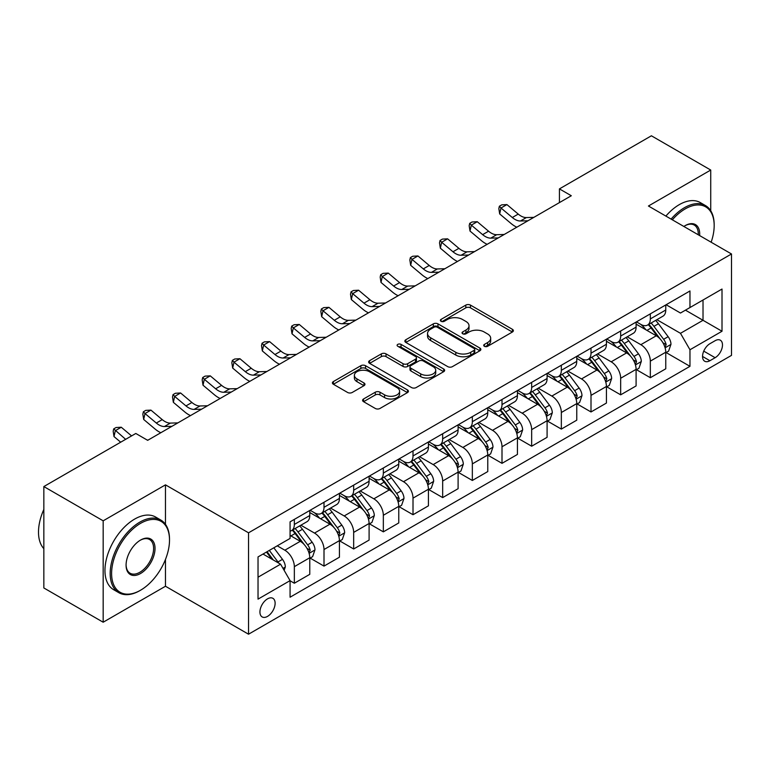 <?xml version="1.0" encoding="UTF-8"?>
<svg xmlns="http://www.w3.org/2000/svg" width="770" height="770" viewBox="0 0 770 770"><rect width="100%" height="100%" fill="white"/><g stroke="black" fill="none" stroke-linecap="round" stroke-linejoin="round"><path stroke-width="1.16" d="M484.388 346.298A2.31 1.328 0 0 0 487.651 346.298L512.406 332.005A3.292 1.906 0 0 0 513.369 330.657A3.292 1.906 0 0 0 512.406 329.319L470.47 305.103A3.292 1.906 0 0 0 465.811 305.103L441.056 319.396A2.31 1.328 0 0 0 440.382 320.339A2.31 1.328 0 0 0 441.056 321.283A2.31 1.328 0 0 0 444.319 321.283L447.524 319.435A10.539 6.083 0 0 1 462.433 319.435L465.927 321.446A10.539 6.083 0 0 1 469.017 325.748A10.539 6.083 0 0 1 465.927 330.061L462.722 331.909A2.31 1.328 0 0 0 462.048 332.852A2.31 1.328 0 0 0 462.722 333.785A2.31 1.328 0 0 0 465.985 333.785L469.19 331.937A10.539 6.083 0 0 1 484.099 331.937L487.593 333.959A10.539 6.083 0 0 1 490.683 338.261A10.539 6.083 0 0 1 487.593 342.563L484.388 344.411A2.31 1.328 0 0 0 483.714 345.355A2.31 1.328 0 0 0 484.388 346.298L484.388 344.411M267.527 616.395A10.742 6.199 120 0 0 274.543 606.933A10.742 6.199 120 0 0 272.888 598.319A10.742 6.199 120 0 0 267.527 598.858A10.742 6.199 120 0 0 260.51 608.319A10.742 6.199 120 0 0 262.156 616.924A10.742 6.199 120 0 0 267.527 616.395M363.546 398.985A3.292 1.906 0 0 0 362.583 400.333A3.292 1.906 0 0 0 363.546 401.671L375.308 408.466A3.292 1.906 0 0 0 379.966 408.466L407.455 392.594A3.292 1.906 0 0 0 408.418 391.247A3.292 1.906 0 0 0 407.455 389.909L365.529 365.702A3.292 1.906 0 0 0 360.861 365.702L333.381 381.564A3.292 1.906 0 0 0 332.409 382.911A3.292 1.906 0 0 0 333.381 384.259L347.588 392.459A3.292 1.906 0 0 0 352.246 392.459L364.008 385.674A3.292 1.906 0 0 0 364.97 384.326A3.292 1.906 0 0 0 364.008 382.979L356.962 378.907A8.816 5.092 0 0 1 354.383 375.317A8.816 5.092 0 0 1 359.821 370.611A8.816 5.092 0 0 1 369.427 371.717L397.031 387.656A8.816 5.092 0 0 1 399.611 391.247A8.816 5.092 0 0 1 394.173 395.953A8.816 5.092 0 0 1 384.567 394.846L379.966 392.19A3.292 1.906 0 0 0 375.308 392.19L363.546 398.985L363.546 401.671M165.473 484.85L103.17 520.818L43.842 486.563L43.842 587.962L103.17 622.218L165.473 586.249L248.537 634.211L248.537 532.811L165.473 484.85L165.473 524.332M710.729 210.759L710.729 170.045L648.436 206.013L731.5 253.975L248.537 532.811M710.729 170.045L651.401 135.79L559.434 188.891L559.434 202.587M43.842 486.563L135.809 433.472L147.667 440.325L571.301 195.744L559.434 188.891M447.755 366.636A3.292 1.906 0 0 0 452.414 366.636L479.903 350.764A3.292 1.906 0 0 0 480.865 349.426A3.292 1.906 0 0 0 479.903 348.079L437.976 323.872A3.292 1.906 0 0 0 433.317 323.872L405.829 339.743A3.292 1.906 0 0 0 404.856 341.081A3.292 1.906 0 0 0 405.829 342.429L447.755 366.636M398.706 346.798A2.31 1.328 0 0 1 401.045 347.116L401.045 344.382L443.684 368.994A3.292 1.906 0 0 1 444.646 370.341A3.292 1.906 0 0 1 443.684 371.679L416.195 387.551A3.292 1.906 0 0 1 411.536 387.551L369.6 363.344L369.6 360.658A3.292 1.906 0 0 0 368.637 361.996A3.292 1.906 0 0 0 369.6 363.344M369.6 360.658L381.362 353.863A3.292 1.906 0 0 1 386.02 353.863L403.028 363.681A3.292 1.906 0 0 0 407.686 363.681L415.492 359.176A3.292 1.906 0 0 0 416.454 357.829A3.292 1.906 0 0 0 415.492 356.481L397.792 346.259A2.31 1.328 0 0 1 397.108 345.326A2.31 1.328 0 0 1 398.533 344.094A2.31 1.328 0 0 1 401.045 344.382M715.128 340.706L709.901 343.718A10.405 6.006 120 0 0 703.106 352.891A10.405 6.006 120 0 0 704.704 361.226A10.405 6.006 120 0 0 709.901 360.716L715.128 357.704A10.405 6.006 120 0 0 721.923 348.531A10.405 6.006 120 0 0 720.325 340.196A10.405 6.006 120 0 0 715.128 340.706M248.537 634.211L731.5 355.374L731.5 253.975M666.117 304.737L680.478 313.034L689.968 307.548L689.968 290.973L290.069 521.848L290.069 538.432L258.027 556.922L258.027 599.127L290.069 580.628L290.069 597.212L689.968 366.328L689.968 349.753L680.478 333.314L656.877 319.685M689.968 307.548L722.01 289.048L722.01 331.254L689.968 349.753M103.17 520.818L103.17 622.218M685.454 310.156L703.02 320.291L703.02 300.011L722.01 289.048M680.478 333.314L703.02 320.291L722.01 331.254M258.027 577.202L280.578 564.189L263.013 554.053M290.069 580.773L294.342 583.237L294.342 566.653A13.427 7.748 -120 0 0 284.852 550.213L277.248 545.824M294.342 583.237L309.771 574.333L309.771 557.75A13.427 7.748 -120 0 0 300.271 541.31L290.069 535.41M310.127 558.096L324.006 566.104L324.006 549.53A13.427 7.748 -120 0 0 314.516 533.081L300.887 525.217M324.006 566.104L339.435 557.201L339.435 540.617A13.427 7.748 -120 0 0 329.935 524.178L309.771 512.531M339.791 540.963L353.671 548.981L353.671 532.397A13.427 7.748 -120 0 0 344.18 515.958L330.551 508.084M353.671 548.981L369.1 540.078L369.1 523.494A13.427 7.748 -120 0 0 359.609 507.055L339.435 495.408M369.456 523.841L383.335 531.849L383.335 515.274A13.427 7.748 -120 0 0 373.845 498.825L360.216 490.962M383.335 531.849L398.764 522.946L398.764 506.362A13.427 7.748 -120 0 0 389.274 489.922L369.1 478.276M399.12 506.708L413.009 514.726L413.009 498.142A13.427 7.748 -120 0 0 403.509 481.702L389.88 473.829M413.009 514.726L428.428 505.823L428.428 489.239A13.427 7.748 -120 0 0 418.938 472.799L398.764 461.153M428.784 489.585L442.673 497.593L442.673 481.019A13.427 7.748 -120 0 0 433.173 464.579L419.544 456.706M442.673 497.593L458.102 488.69L458.102 472.116A13.427 7.748 -120 0 0 448.602 455.667L428.428 444.021M458.448 472.453L472.337 480.47L472.337 463.887A13.427 7.748 -120 0 0 462.847 447.447L449.218 439.574M472.337 480.47L487.766 471.567L487.766 454.983A13.427 7.748 -120 0 0 478.266 438.544L458.102 426.898M488.122 455.33L502.001 463.338L502.001 446.764A13.427 7.748 -120 0 0 492.511 430.324L478.882 422.451M502.001 463.338L517.43 454.435L517.43 437.861A13.427 7.748 -120 0 0 507.94 421.411L487.766 409.765M517.787 438.197L531.666 446.215L531.666 429.631A13.427 7.748 -120 0 0 522.175 413.192L508.547 405.318M531.666 446.215L547.095 437.312L547.095 420.728A13.427 7.748 -120 0 0 537.604 404.289L517.43 392.642M547.451 421.075L561.34 429.083L561.34 412.508A13.427 7.748 -120 0 0 551.84 396.069L538.211 388.195M561.34 429.083L576.759 420.179L576.759 403.605A13.427 7.748 -120 0 0 567.269 387.156L547.095 375.51M577.115 403.942L591.004 411.96L591.004 395.376A13.427 7.748 -120 0 0 581.504 378.936L567.875 371.063M591.004 411.96L606.423 403.057L606.423 386.473A13.427 7.748 -120 0 0 596.933 370.033L576.759 358.387M606.779 386.819L620.668 394.827L620.668 378.253A13.427 7.748 -120 0 0 611.178 361.813L597.539 353.94M620.668 394.827L636.097 385.924L636.097 369.35A13.427 7.748 -120 0 0 626.597 352.901L606.423 341.254M636.453 369.687L650.332 377.704L650.332 361.12A13.427 7.748 -120 0 0 640.842 344.681L627.213 336.808M650.332 377.704L665.761 368.801L665.761 352.217A13.427 7.748 -120 0 0 656.271 335.778L636.097 324.132M636.453 321.87L640.842 324.401A13.427 7.748 -120 0 0 647.551 325.065A13.427 7.748 -120 0 0 650.332 318.924L650.332 313.852M606.779 338.993L611.178 341.534A13.427 7.748 -120 0 0 617.887 342.198A13.427 7.748 -120 0 0 620.668 336.047L620.668 330.975M577.115 356.125L581.504 358.656A13.427 7.748 -120 0 0 588.222 359.32A13.427 7.748 -120 0 0 591.004 353.18L591.004 348.107M547.451 373.248L551.84 375.789A13.427 7.748 -120 0 0 558.558 376.453A13.427 7.748 -120 0 0 561.34 370.303L561.34 365.23M517.787 390.38L522.175 392.912A13.427 7.748 -120 0 0 528.884 393.576A13.427 7.748 -120 0 0 531.666 387.435L531.666 382.363M488.122 407.503L492.511 410.044A13.427 7.748 -120 0 0 499.22 410.708A13.427 7.748 -120 0 0 502.001 404.558L502.001 399.486M458.448 424.636L462.847 427.167A13.427 7.748 -120 0 0 469.556 427.831A13.427 7.748 -120 0 0 472.337 421.69L472.337 416.618M428.784 441.759L433.173 444.3A13.427 7.748 -120 0 0 439.891 444.964A13.427 7.748 -120 0 0 442.673 438.813L442.673 433.741M399.12 458.891L403.509 461.423A13.427 7.748 -120 0 0 410.227 462.087A13.427 7.748 -120 0 0 413.009 455.946L413.009 450.874M369.456 476.014L373.845 478.555A13.427 7.748 -120 0 0 380.563 479.219A13.427 7.748 -120 0 0 383.335 473.069L383.335 467.996M339.791 493.147L344.18 495.678A13.427 7.748 -120 0 0 350.889 496.342A13.427 7.748 -120 0 0 353.671 490.201L353.671 485.129M310.127 510.269L314.516 512.81A13.427 7.748 -120 0 0 321.225 513.475A13.427 7.748 -120 0 0 324.006 507.324L324.006 502.252M666.117 352.564L689.968 366.328M647.551 325.065L662.98 316.162A13.427 7.748 -120 0 0 665.761 310.012L665.761 304.949M617.887 342.198L633.315 333.285A13.427 7.748 -120 0 0 636.097 327.144L636.097 322.072M588.222 359.32L603.651 350.417A13.427 7.748 -120 0 0 606.423 344.267L606.423 339.204M558.558 376.453L573.977 367.54A13.427 7.748 -120 0 0 576.759 361.4L576.759 356.327M528.884 393.576L544.313 384.673A13.427 7.748 -120 0 0 547.095 378.522L547.095 373.46M499.22 410.708L514.649 401.796A13.427 7.748 -120 0 0 517.43 395.655L517.43 390.583M469.556 427.831L484.985 418.928A13.427 7.748 -120 0 0 487.766 412.778L487.766 407.715M439.891 444.964L455.32 436.051A13.427 7.748 -120 0 0 458.102 429.91L458.102 424.838M410.227 462.087L425.646 453.183A13.427 7.748 -120 0 0 428.428 447.033L428.428 441.97M380.563 479.219L395.982 470.306A13.427 7.748 -120 0 0 398.764 464.166L398.764 459.093M350.889 496.342L366.318 487.439A13.427 7.748 -120 0 0 369.1 481.289L369.1 476.216M321.225 513.475L336.654 504.562A13.427 7.748 -120 0 0 339.435 498.421L339.435 493.349M290.069 531.136A13.427 7.748 -120 0 0 291.561 530.597L306.989 521.694A13.427 7.748 -120 0 0 309.771 515.544L309.771 510.472M291.561 530.597A13.427 7.748 -120 0 0 294.342 524.457L294.342 519.384M280.578 564.189L290.069 580.628M165.473 586.249L165.473 559.424M485.312 346.625L487.593 345.306A10.539 6.083 0 0 0 490.683 341.004L490.683 338.261M469.017 325.748L469.017 328.492A10.539 6.083 0 0 1 465.927 332.794L463.646 334.113M512.358 332.034L470.47 307.846A3.292 1.906 0 0 0 465.811 307.846L441.98 321.61M479.864 350.793L437.976 326.605A3.292 1.906 0 0 0 433.317 326.605L405.867 342.458M474.079 350.369A2.31 1.328 0 0 0 474.753 349.426A2.31 1.328 0 0 0 474.079 348.483L437.273 327.231A2.31 1.328 0 0 0 434.011 327.231L430.632 329.185A10.539 6.083 0 0 0 427.543 333.487A10.539 6.083 0 0 0 430.632 337.789L455.792 352.314A10.539 6.083 0 0 0 470.701 352.314L474.079 350.369L474.079 353.103A2.31 1.328 0 0 0 474.753 352.159L474.753 349.426M427.543 333.487L427.543 336.23A10.539 6.083 0 0 0 430.632 340.533L430.632 337.789M474.079 353.103L470.701 355.057A10.539 6.083 0 0 1 455.792 355.057L430.632 340.533M369.648 363.373L381.362 356.606L381.362 353.863M416.454 357.829L416.454 360.572A3.292 1.906 0 0 1 415.492 361.919L407.686 366.424A3.292 1.906 0 0 1 403.028 366.424L386.02 356.606A3.292 1.906 0 0 0 381.362 356.606M401.045 347.116L443.636 371.708M420.68 373.864A8.816 5.092 0 0 0 430.276 374.971A8.816 5.092 0 0 0 435.724 370.274A8.816 5.092 0 0 0 433.135 366.674L423.413 361.053A3.292 1.906 0 0 0 418.755 361.053L410.949 365.567A3.292 1.906 0 0 0 409.986 366.905A3.292 1.906 0 0 0 410.949 368.253L420.68 373.864L420.68 376.607A8.816 5.092 0 0 0 430.276 377.714A8.816 5.092 0 0 0 435.724 373.007L435.724 370.274M409.986 366.905L409.986 369.648A3.292 1.906 0 0 0 410.949 370.996L410.949 368.253M420.68 376.607L410.949 370.996M399.611 391.247L399.611 393.99A8.816 5.092 0 0 1 394.173 398.696A8.816 5.092 0 0 1 384.567 397.589L379.966 394.933A3.292 1.906 0 0 0 375.308 394.933L363.584 401.699M354.383 375.317L354.383 378.051A8.816 5.092 0 0 0 356.962 381.65L356.962 378.907M363.969 385.693L356.962 381.65M407.417 392.623L365.529 368.435A3.292 1.906 0 0 0 360.861 368.435L333.42 384.278M665.761 352.766L668.61 351.12L670.978 344.267A8.894 5.14 -120 0 0 668.139 336.692L658.446 323.756A25.68 14.823 -120 0 0 655.645 320.397M646.001 329.849A25.68 14.823 -120 0 0 640.746 324.343M664.953 347.318L666.175 344.652A8.894 5.14 -120 0 0 663.634 339.3L653.932 326.355A25.68 14.823 -120 0 0 651.131 322.996M648.744 324.382A21.31 12.301 60 0 1 652.248 328.357L660.448 339.31M648.282 324.642A25.68 14.823 60 0 1 651.083 328.001L657.532 336.606M527.922 220.788L520.443 220.99A16.786 9.692 60 0 1 512.3 217.515L500.991 208.006L499.672 213.925L510.982 223.435A25.169 14.534 -120 0 0 516.814 227.198M533.86 217.361L526.382 217.564A16.786 9.692 60 0 1 518.229 214.089L506.92 204.579L500.991 208.006L499.364 206.225L501.742 204.859L506.92 204.579M499.672 213.925L498.835 208.593L499.364 206.225M636.097 369.898L638.946 368.253L641.314 361.4A8.894 5.14 -120 0 0 638.474 353.825L628.782 340.879A25.68 14.823 -120 0 0 625.981 337.52M616.337 346.972A25.68 14.823 -120 0 0 611.072 341.476M635.279 364.451L636.511 361.775A8.894 5.14 -120 0 0 633.97 356.423L624.268 343.487A25.68 14.823 -120 0 0 621.467 340.128M619.08 341.505A21.31 12.301 60 0 1 622.574 345.489L630.784 356.443M618.618 341.774A25.68 14.823 60 0 1 621.419 345.124L627.868 353.728M606.423 387.021L609.272 385.375L611.649 378.522A8.894 5.14 -120 0 0 608.81 370.947L599.108 358.012A25.68 14.823 -120 0 0 596.307 354.652M586.663 364.104A25.68 14.823 -120 0 0 581.408 358.599M605.615 381.574L606.847 378.907A8.894 5.14 -120 0 0 604.296 373.556L594.604 360.61A25.68 14.823 -120 0 0 591.803 357.251M589.416 358.637A21.31 12.301 60 0 1 592.91 362.612L601.12 373.565M588.954 358.897A25.68 14.823 60 0 1 591.755 362.256L598.203 370.861M576.759 404.154L579.608 402.508L581.985 395.655A8.894 5.14 -120 0 0 579.146 388.08L569.444 375.134A25.68 14.823 -120 0 0 566.643 371.775M556.999 381.227A25.68 14.823 -120 0 0 551.744 375.731M575.95 398.706L577.182 396.03A8.894 5.14 -120 0 0 574.632 390.679L564.939 377.743A25.68 14.823 -120 0 0 562.139 374.384M559.742 375.76A21.31 12.301 60 0 1 563.245 379.735L571.456 390.698M559.29 376.03A25.68 14.823 60 0 1 562.09 379.379L568.539 387.984M498.257 237.911L490.779 238.123A16.786 9.692 60 0 1 482.636 234.638L471.327 225.129L470.008 231.048L481.317 240.558A25.169 14.534 -120 0 0 487.15 244.321M504.186 234.484L496.708 234.696A16.786 9.692 60 0 1 488.565 231.212L477.256 221.702L471.327 225.129L469.7 223.348L472.077 221.981L477.256 221.702M470.008 231.048L469.171 225.716L469.7 223.348M468.593 255.043L461.115 255.245A16.786 9.692 60 0 1 452.972 251.771L441.653 242.261L440.344 248.181L451.653 257.681A25.169 14.534 -120 0 0 457.486 261.454M474.522 251.617L467.043 251.819A16.786 9.692 60 0 1 458.901 248.344L447.591 238.835L441.653 242.261L440.036 240.481L442.404 239.104L447.591 238.835M440.344 248.181L439.506 242.848L440.036 240.481M438.929 272.166L431.45 272.378A16.786 9.692 60 0 1 423.298 268.894L411.989 259.384L410.67 265.303L421.989 274.813A25.169 14.534 -120 0 0 427.822 278.576M444.858 268.74L437.379 268.951A16.786 9.692 60 0 1 429.236 265.467L417.927 255.958L411.989 259.384L410.372 257.603L412.739 256.237L417.927 255.958M410.67 265.303L409.842 259.971L410.372 257.603M547.095 421.277L549.944 419.631L552.311 412.778A8.894 5.14 -120 0 0 549.482 405.203L539.78 392.267A25.68 14.823 -120 0 0 536.979 388.908M527.335 398.36A25.68 14.823 -120 0 0 522.079 392.854M546.286 415.829L547.518 413.163A8.894 5.14 -120 0 0 544.968 407.811L535.275 394.866A25.68 14.823 -120 0 0 532.465 391.507M530.078 392.892A21.31 12.301 60 0 1 533.581 396.868L541.782 407.821M529.625 393.152A25.68 14.823 60 0 1 532.426 396.512L538.865 405.116M409.255 289.299L401.776 289.501A16.786 9.692 60 0 1 393.634 286.026L382.324 276.517L381.006 282.436L392.315 291.936A25.169 14.534 -120 0 0 398.148 295.709M415.194 285.872L407.715 286.074A16.786 9.692 60 0 1 399.572 282.6L388.263 273.09L382.324 276.517L380.698 274.736L383.075 273.36L388.263 273.09M381.006 282.436L380.178 277.104L380.698 274.736M711.153 242.223A40.945 23.639 120 0 0 714.175 225.61A40.945 23.639 120 0 0 685.223 208.891A40.945 23.639 120 0 0 672.345 219.816M671.103 219.103A41.955 24.226 -60 0 1 684.511 207.659A41.955 24.226 -60 0 1 705.484 205.58A41.955 24.226 -60 0 1 714.175 224.792L714.175 225.61M683.866 226.467A20.472 11.819 -60 0 1 685.223 225.61L685.223 225.61A20.472 11.819 -60 0 1 699.632 235.572M665.877 216.091A41.955 24.226 -60 0 1 679.284 204.647A41.955 24.226 -60 0 1 700.267 202.568L705.484 205.58M698.255 234.783A19.471 11.242 120 0 0 694.242 225.061A19.471 11.242 120 0 0 684.857 225.822M139.842 590.638L140.554 590.224A40.945 23.639 120 0 0 169.506 540.068A40.945 23.639 120 0 0 140.554 523.359A40.945 23.639 120 0 0 111.602 573.506A40.945 23.639 120 0 0 140.554 590.224L139.842 590.638A41.955 24.226 -60 0 1 118.859 592.707A41.955 24.226 -60 0 1 112.43 559.097A41.955 24.226 -60 0 1 139.842 522.127A41.955 24.226 -60 0 1 160.815 520.048A41.955 24.226 -60 0 1 169.506 539.25L169.506 540.068M140.554 573.506A20.472 11.819 -60 0 1 126.078 565.151A20.472 11.819 -60 0 1 140.554 540.068L140.554 540.068A20.472 11.819 -60 0 1 155.03 548.433A20.472 11.819 -60 0 1 140.554 573.506M126.078 564.728A19.471 11.242 120 0 0 130.111 573.236A19.471 11.242 120 0 0 139.842 572.274A19.471 11.242 120 0 0 152.556 555.122A19.471 11.242 120 0 0 149.573 539.52A19.471 11.242 120 0 0 140.188 540.29M118.859 592.707L113.642 589.695A41.955 24.226 -60 0 1 107.213 556.075A41.955 24.226 -60 0 1 134.615 519.105A41.955 24.226 -60 0 1 155.598 517.026L160.815 520.048M43.842 548.654A41.955 24.226 -60 0 1 43.842 509.432M517.43 438.4L520.279 436.763L522.647 429.91A8.894 5.14 -120 0 0 519.808 422.335L510.115 409.39A25.68 14.823 -120 0 0 507.315 406.031M497.67 415.482A25.68 14.823 -120 0 0 492.415 409.986M516.622 432.952L517.844 430.286A8.894 5.14 -120 0 0 515.303 424.934L505.601 411.989A25.68 14.823 -120 0 0 502.8 408.639M500.413 410.015A21.31 12.301 60 0 1 503.917 413.99L512.117 424.953M499.951 410.285A25.68 14.823 60 0 1 502.752 413.634L509.201 422.239M487.766 455.532L490.615 453.886L492.983 447.033A8.894 5.14 -120 0 0 490.144 439.458L480.451 426.513A25.68 14.823 -120 0 0 477.65 423.163M468.006 432.615A25.68 14.823 -120 0 0 462.741 427.109M486.958 450.084L488.18 447.418A8.894 5.14 -120 0 0 485.639 442.067L475.937 429.121A25.68 14.823 -120 0 0 473.136 425.762M470.749 427.148A21.31 12.301 60 0 1 474.243 431.123L482.453 442.076M470.287 427.408A25.68 14.823 60 0 1 473.088 430.767L479.537 439.372M458.102 472.655L460.941 471.019L463.319 464.166A8.894 5.14 -120 0 0 460.479 456.591L450.777 443.645A25.68 14.823 -120 0 0 447.976 440.286M438.332 449.738A25.68 14.823 -120 0 0 433.077 444.242M457.284 467.207L458.516 464.541A8.894 5.14 -120 0 0 455.965 459.19L446.273 446.244A25.68 14.823 -120 0 0 443.472 442.894M441.085 444.271A21.31 12.301 60 0 1 444.579 448.246L452.789 459.209M440.623 444.54A25.68 14.823 60 0 1 443.424 447.89L449.873 456.494M428.428 489.787L431.277 488.142L433.654 481.289A8.894 5.14 -120 0 0 430.815 473.714L421.113 460.768A25.68 14.823 -120 0 0 418.312 457.418M408.668 466.87A25.68 14.823 -120 0 0 403.413 461.365M427.619 484.34L428.851 481.673A8.894 5.14 -120 0 0 426.301 476.322L416.608 463.376A25.68 14.823 -120 0 0 413.808 460.017M411.421 461.403A21.31 12.301 60 0 1 414.914 465.378L423.125 476.332M410.959 461.663A25.68 14.823 60 0 1 413.76 465.022L420.208 473.627M398.764 506.91L401.613 505.274L403.981 498.421A8.894 5.14 -120 0 0 401.151 490.846L391.449 477.9A25.68 14.823 -120 0 0 388.648 474.541M379.004 483.993A25.68 14.823 -120 0 0 373.748 478.497M397.955 501.463L399.187 498.796A8.894 5.14 -120 0 0 396.637 493.445L386.944 480.499A25.68 14.823 -120 0 0 384.143 477.15M381.747 478.526A21.31 12.301 60 0 1 385.25 482.501L393.451 493.464M381.294 478.796A25.68 14.823 60 0 1 384.095 482.145L390.544 490.75M379.591 306.422L372.112 306.633A16.786 9.692 60 0 1 363.969 303.149L352.66 293.639L351.341 299.559L362.651 309.068A25.169 14.534 -120 0 0 368.483 312.832M385.529 302.995L378.051 303.207A16.786 9.692 60 0 1 369.908 299.722L358.589 290.213L352.66 293.639L351.033 291.859L353.411 290.492L358.589 290.213M351.341 299.559L350.504 294.227L351.033 291.859M349.927 323.554L342.448 323.756A16.786 9.692 60 0 1 334.305 320.281L322.996 310.772L321.677 316.691L332.986 326.191A25.169 14.534 -120 0 0 338.819 329.964M355.856 320.128L348.377 320.33A16.786 9.692 60 0 1 340.234 316.855L328.925 307.346L322.996 310.772L321.369 308.991L323.747 307.615L328.925 307.346M321.677 316.691L320.84 311.359L321.369 308.991M320.262 340.677L312.784 340.879A16.786 9.692 60 0 1 304.641 337.404L293.332 327.895L292.013 333.814L303.322 343.324A25.169 14.534 -120 0 0 309.155 347.087M326.191 337.25L318.713 337.462A16.786 9.692 60 0 1 310.57 333.978L299.261 324.468L293.332 327.895L291.705 326.114L294.073 324.748L299.261 324.468M292.013 333.814L291.175 328.482L291.705 326.114M290.598 357.809L283.119 358.012A16.786 9.692 60 0 1 274.977 354.527L263.658 345.027L262.339 350.947L273.658 360.447A25.169 14.534 -120 0 0 279.491 364.22M296.527 354.383L289.048 354.585A16.786 9.692 60 0 1 280.906 351.11L269.596 341.601L263.658 345.027L262.041 343.247L264.408 341.87L269.596 341.601M262.339 350.947L261.511 345.615L262.041 343.247M260.924 374.932L253.446 375.134A16.786 9.692 60 0 1 245.303 371.66L233.993 362.15L232.675 368.07L243.984 377.579A25.169 14.534 -120 0 0 249.817 381.342M266.863 371.506L259.384 371.717A16.786 9.692 60 0 1 251.241 368.233L239.932 358.724L233.993 362.15L232.367 360.37L234.744 359.003L239.932 358.724M232.675 368.07L231.847 362.737L232.367 360.37M369.1 524.043L371.949 522.397L374.316 515.544A8.894 5.14 -120 0 0 371.477 507.969L361.784 495.023A25.68 14.823 -120 0 0 358.984 491.674M349.339 501.126A25.68 14.823 -120 0 0 344.084 495.62M368.291 518.595L369.513 515.929A8.894 5.14 -120 0 0 366.972 510.577L357.27 497.632A25.68 14.823 -120 0 0 354.469 494.273M352.083 495.659A21.31 12.301 60 0 1 355.586 499.634L363.786 510.587M351.62 495.918A25.68 14.823 60 0 1 354.431 499.278L360.87 507.882M231.26 392.065L223.781 392.267A16.786 9.692 60 0 1 215.638 388.783L204.329 379.283L203.01 385.202L214.32 394.702A25.169 14.534 -120 0 0 220.153 398.475M237.198 388.638L229.72 388.84A16.786 9.692 60 0 1 221.577 385.366L210.258 375.856L204.329 379.283L202.702 377.502L205.08 376.126L210.258 375.856M203.01 385.202L202.173 379.87L202.702 377.502M339.435 541.166L342.284 539.529L344.652 532.676A8.894 5.14 -120 0 0 341.813 525.101L332.12 512.156A25.68 14.823 -120 0 0 329.319 508.797M319.675 518.249A25.68 14.823 -120 0 0 314.42 512.753M338.627 535.718L339.849 533.052A8.894 5.14 -120 0 0 337.308 527.7L327.606 514.755A25.68 14.823 -120 0 0 324.805 511.405M322.418 512.782A21.31 12.301 60 0 1 325.912 516.757L334.122 527.72M321.956 513.051A25.68 14.823 60 0 1 324.757 516.4L331.206 525.005M201.596 409.188L194.117 409.39A16.786 9.692 60 0 1 185.974 405.915L174.665 396.406L173.346 402.325L184.656 411.834A25.169 14.534 -120 0 0 190.488 415.598M207.525 405.761L200.046 405.973A16.786 9.692 60 0 1 191.903 402.489L180.594 392.979L174.665 396.406L173.038 394.625L175.416 393.258L180.594 392.979M173.346 402.325L172.509 396.993L173.038 394.625M309.771 558.298L312.61 556.652L314.988 549.799A8.894 5.14 -120 0 0 312.148 542.224L302.456 529.279A25.68 14.823 -120 0 0 299.646 525.929M308.953 552.85L310.185 550.184A8.894 5.14 -120 0 0 307.644 544.833L297.942 531.887A25.68 14.823 -120 0 0 295.141 528.528M292.754 529.914A21.31 12.301 60 0 1 296.248 533.889L304.458 544.842M292.292 530.174A25.68 14.823 60 0 1 295.093 533.533L301.542 542.138M171.931 426.32L164.453 426.522A16.786 9.692 60 0 1 156.31 423.038L145.001 413.538L143.682 419.458L154.991 428.957A25.169 14.534 -120 0 0 160.824 432.73M177.86 422.894L170.382 423.096A16.786 9.692 60 0 1 162.239 419.621L150.93 410.112L145.001 413.538L143.374 411.757L145.742 410.381L150.93 410.112M143.682 419.458L142.845 414.125L143.374 411.757M284.14 570.358L285.324 566.932A8.894 5.14 -120 0 0 282.484 559.357L273.831 547.807M278.779 563.149A8.894 5.14 -120 0 0 277.97 561.956L269.317 550.406M267.094 551.695L273.311 559.992M266.468 552.051L271.743 559.087M131.583 435.907L121.265 427.235L115.327 430.661L114.008 436.58L120.688 442.192M125.645 439.333L113.71 428.88L116.078 427.514L121.265 427.235M114.008 436.58L113.18 431.248L113.71 428.88M148.196 440.017L147.195 440.045M284.852 550.213L300.271 541.31M314.516 533.081L329.935 524.178M344.18 515.958L359.609 507.055M373.845 498.825L389.274 489.922M403.509 481.702L418.938 472.799M433.173 464.579L448.602 455.667M462.847 447.447L478.266 438.544M492.511 430.324L507.94 421.411M522.175 413.192L537.604 404.289M551.84 396.069L567.269 387.156M581.504 378.936L596.933 370.033M611.178 361.813L626.597 352.901M640.842 344.681L656.271 335.778M650.332 318.924L665.761 310.012M650.332 361.12L665.761 352.217M620.668 378.253L636.097 369.35M620.668 336.047L636.097 327.144M591.004 395.376L606.423 386.473M591.004 353.18L606.423 344.267M561.34 412.508L576.759 403.605M561.34 370.303L576.759 361.4M531.666 429.631L547.095 420.728M531.666 387.435L547.095 378.522M502.001 446.764L517.43 437.861M502.001 404.558L517.43 395.655M472.337 463.887L487.766 454.983M472.337 421.69L487.766 412.778M442.673 481.019L458.102 472.116M442.673 438.813L458.102 429.91M413.009 498.142L428.428 489.239M413.009 455.946L428.428 447.033M383.335 515.274L398.764 506.362M383.335 473.069L398.764 464.166M353.671 532.397L369.1 523.494M353.671 490.201L369.1 481.289M324.006 549.53L339.435 540.617M324.006 507.324L339.435 498.421M294.342 566.653L309.771 557.75M294.342 524.457L309.771 515.544M703.741 351.13L715.128 357.704M702.548 356.462L709.901 360.716M487.593 345.306L487.593 342.563M462.722 333.785L462.722 331.909M465.927 332.794L465.927 330.061M441.056 321.283L441.056 319.396M465.811 307.846L465.811 305.103M470.47 307.846L470.47 305.103M512.406 332.005L512.406 329.319M405.829 342.429L405.829 339.743M433.317 326.605L433.317 323.872M437.976 326.605L437.976 323.872M479.903 350.764L479.903 348.079M455.792 355.057L455.792 352.314M470.701 355.057L470.701 352.314M386.02 356.606L386.02 353.863M403.028 366.424L403.028 363.681M407.686 366.424L407.686 363.681M415.492 361.919L415.492 359.176M443.684 371.679L443.684 368.994M375.308 394.933L375.308 392.19M379.966 394.933L379.966 392.19M384.567 397.589L384.567 394.846M364.008 385.674L364.008 382.979M333.381 384.259L333.381 381.564M360.861 368.435L360.861 365.702M365.529 368.435L365.529 365.702M407.455 392.594L407.455 389.909M665.097 347.809L670.92 344.44M653.932 326.355L658.446 323.756M646.944 330.388L651.083 328.001M663.634 339.3L668.139 336.692M662.932 342.775L666.175 344.652M520.443 220.99L526.382 217.564M512.3 217.515L518.229 214.089M635.433 364.932L641.256 361.573M624.268 343.487L628.782 340.879M617.28 347.52L621.419 345.124M633.97 356.423L638.474 353.825M633.258 359.898L636.511 361.775M605.759 382.064L611.592 378.696M594.604 360.61L599.108 358.012M587.606 364.643L591.755 362.256M604.296 373.556L608.81 370.947M603.593 377.031L606.847 378.907M576.095 399.187L581.928 395.828M564.939 377.743L569.444 375.134M557.942 381.776L562.09 379.379M574.632 390.679L579.146 388.08M573.929 394.153L577.182 396.03M490.779 238.123L496.708 234.696M482.636 234.638L488.565 231.212M461.115 255.245L467.043 251.819M452.972 251.771L458.901 248.344M431.45 272.378L437.379 268.951M423.298 268.894L429.236 265.467M546.431 416.32L552.254 412.951M535.275 394.866L539.78 392.267M528.278 398.899L532.426 396.512M544.968 407.811L549.482 405.203M544.265 411.286L547.518 413.163M401.776 289.501L407.715 286.074M393.634 286.026L399.572 282.6M516.766 433.443L522.589 430.083M505.601 411.989L510.115 409.39M498.613 416.031L502.752 413.634M515.303 424.934L519.808 422.335M514.601 428.409L517.844 430.286M487.102 450.575L492.925 447.206M475.937 429.121L480.451 426.513M468.949 433.154L473.088 430.767M485.639 442.067L490.144 439.458M484.927 445.541L488.18 447.418M457.428 467.698L463.261 464.339M446.273 446.244L450.777 443.645M439.285 450.286L443.424 447.89M455.965 459.19L460.479 456.591M455.262 462.664L458.516 464.541M427.764 484.831L433.597 481.462M416.608 463.376L421.113 460.768M409.611 467.409L413.76 465.022M426.301 476.322L430.815 473.714M425.598 479.797L428.851 481.673M398.1 501.953L403.923 498.594M386.944 480.499L391.449 477.9M379.947 484.542L384.095 482.145M396.637 493.445L401.151 490.846M395.934 496.919L399.187 498.796M372.112 306.633L378.051 303.207M363.969 303.149L369.908 299.722M342.448 323.756L348.377 320.33M334.305 320.281L340.234 316.855M312.784 340.879L318.713 337.462M304.641 337.404L310.57 333.978M283.119 358.012L289.048 354.585M274.977 354.527L280.906 351.11M253.446 375.134L259.384 371.717M245.303 371.66L251.241 368.233M368.435 519.086L374.258 515.717M357.27 497.632L361.784 495.023M350.283 501.665L354.431 499.278M366.972 510.577L371.477 507.969M366.27 514.052L369.513 515.929M223.781 392.267L229.72 388.84M215.638 388.783L221.577 385.366M338.771 536.209L344.594 532.85M327.606 514.755L332.12 512.156M320.618 518.797L324.757 516.4M337.308 527.7L341.813 525.101M336.606 531.175L339.849 533.052M194.117 409.39L200.046 405.973M185.974 405.915L191.903 402.489M309.107 553.341L314.93 549.972M297.942 531.887L302.456 529.279M290.954 535.92L295.093 533.533M307.644 544.833L312.148 542.224M306.932 548.307L310.185 550.184M164.453 426.522L170.382 423.096M156.31 423.038L162.239 419.621M283.004 568.404L285.266 567.105M277.97 561.956L282.484 559.357"/></g></svg>
